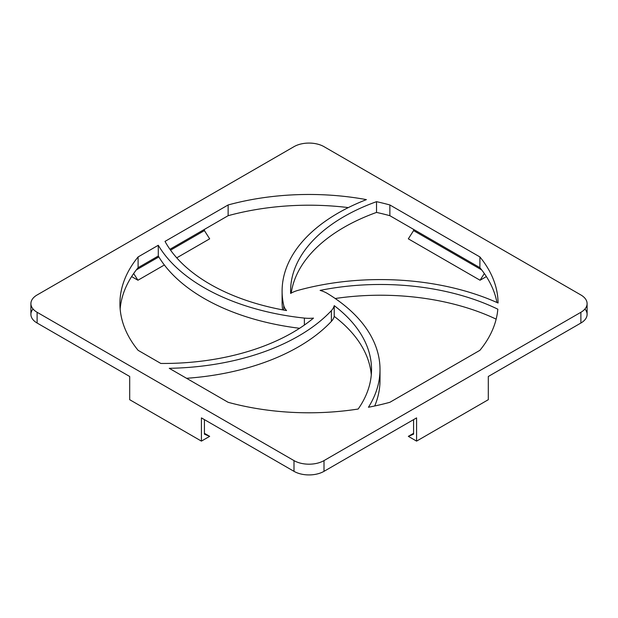 <?xml version="1.0" encoding="UTF-8"?>
<svg xmlns="http://www.w3.org/2000/svg" width="618" height="618" viewBox="0 0 618 618"><rect width="100%" height="100%" fill="white"/><g stroke="black" fill="none" stroke-linecap="round" stroke-linejoin="round"><path stroke-width="0.93" d="M320.101 290.398A25.462 14.701 180 0 1 327.455 293.504A25.462 14.701 -0 0 0 320.101 290.398A182.488 105.361 180 0 1 497.83 309.201A189.077 109.162 180 0 1 479.9 350.321A189.077 109.162 0 0 0 497.83 309.201A182.488 105.361 0 0 0 320.101 290.398M290.638 293.442A25.462 14.701 180 0 1 298.015 290.367A25.462 14.701 -0 0 0 290.638 293.442A182.488 105.361 180 0 1 376.532 201.669L376.532 212.414A189.077 109.162 180 0 1 389.873 215.697L389.873 204.96A189.077 109.162 0 0 0 376.532 201.669A189.077 109.162 180 0 1 389.873 204.96L479.9 256.933A189.077 109.162 180 0 1 498.069 303.005A190.977 110.259 0 0 0 298.015 290.367A190.977 110.259 180 0 1 498.069 303.005A189.077 109.162 0 0 0 479.9 256.933L389.873 204.96L389.873 215.697A189.077 109.162 0 0 0 376.532 212.414A182.488 105.361 -0 0 0 291.217 293.11A182.488 105.361 180 0 1 376.532 212.414L376.532 201.669A182.488 105.361 0 0 0 290.591 291.078A182.488 105.361 0 0 0 290.638 293.442M286.551 310.568A25.462 14.701 180 0 1 283.755 305.562L283.755 310.066L283.755 305.562A25.462 14.701 0 0 0 286.551 310.568A182.488 105.361 180 0 1 165.014 241.399L228.127 204.96L165.014 241.399A182.488 105.361 0 0 0 286.551 310.568M228.127 215.697L228.127 204.96A189.077 109.162 180 0 1 366.404 199.622A190.977 110.259 0 0 0 283.755 305.562A190.977 110.259 180 0 1 282.102 291.078A190.977 110.259 180 0 1 366.404 199.622A189.077 109.162 0 0 0 228.127 204.96L228.127 215.697L169.942 249.293L228.127 215.697A189.077 109.162 180 0 1 348.32 207.594A189.077 109.162 0 0 0 228.127 215.697M138.1 350.321L160.834 363.454L138.1 350.321A189.077 109.162 180 0 1 138.1 256.933L158.293 245.276A190.977 110.259 0 0 0 304.38 318.085L304.38 325.06L304.38 318.085A25.462 14.701 0 0 0 313.488 318.1A25.462 14.701 180 0 1 304.38 318.085A190.977 110.259 180 0 1 158.293 245.276L138.1 256.933A189.077 109.162 0 0 0 119.923 303.631A189.077 109.162 0 0 0 138.1 350.321M334.222 305.64L334.222 316.377A182.488 105.361 180 0 1 371.287 374.832A182.488 105.361 0 0 0 334.222 316.377A25.462 14.701 180 0 1 331.387 321.375A190.977 110.259 180 0 1 186.551 378.293A190.977 110.259 0 0 0 331.387 321.375A25.462 14.701 0 0 0 334.222 316.377L334.222 305.64A182.488 105.361 180 0 1 358.17 409.031A182.488 105.361 0 0 0 371.526 369.464A182.488 105.361 0 0 0 334.222 305.64A25.462 14.701 180 0 1 331.387 310.63A25.462 14.701 0 0 0 334.222 305.64M228.127 402.303A189.077 109.162 0 0 0 358.17 409.031A189.077 109.162 180 0 1 228.127 402.303L169.255 368.313A190.977 110.259 0 0 0 331.387 310.63L331.387 321.375L331.387 310.63A190.977 110.259 180 0 1 169.255 368.313L228.127 402.303M584.952 309A21.221 12.252 180 0 1 580.881 323.036L488.305 376.486L488.305 399.699L416.586 441.113L416.586 417.892L324.002 471.341L416.586 417.892L416.586 441.113L488.305 399.699L488.305 376.486L580.881 323.036L580.881 312.291L324.002 460.603L324.002 471.341A21.221 12.252 180 0 1 293.998 471.341L293.998 460.603L37.119 312.291L37.119 323.036L129.695 376.486L129.695 399.699L201.414 441.113L201.414 417.892L293.998 471.341L201.414 417.892L201.414 441.113L129.695 399.699L129.695 376.486L37.119 323.036A21.221 12.252 180 0 1 33.048 309M324.002 146.659L580.881 294.964L324.002 146.659A21.221 12.252 0 0 0 293.998 146.659L37.119 294.964L293.998 146.659A21.221 12.252 180 0 1 324.002 146.659M30.9 303.631L30.9 314.369A21.221 12.252 -0 0 0 37.119 323.036L37.119 312.291A21.221 12.252 180 0 1 30.9 303.631A21.221 12.252 180 0 1 37.119 294.964A21.221 12.252 0 0 0 37.119 312.291L293.998 460.603A21.221 12.252 0 0 0 324.002 460.603L580.881 312.291A21.221 12.252 0 0 0 580.881 294.964A21.221 12.252 180 0 1 587.1 303.631A21.221 12.252 180 0 1 580.881 312.291L580.881 323.036A21.221 12.252 0 0 0 587.1 314.369L587.1 303.631M368.444 407.254A190.977 110.259 0 0 0 327.455 293.504A190.977 110.259 180 0 1 380.016 369.464A190.977 110.259 180 0 1 368.444 407.254A189.077 109.162 0 0 0 389.873 402.303A189.077 109.162 180 0 1 368.444 407.254M479.9 350.321L389.873 402.303L479.9 350.321M313.488 318.1A182.488 105.361 180 0 1 160.834 363.454A182.488 105.361 0 0 0 313.488 318.1M496.957 302.511A189.077 109.162 0 0 0 479.9 267.679L389.873 215.697L479.9 267.679L479.9 256.933L479.9 267.679A189.077 109.162 180 0 1 496.957 302.511M496.154 319.143A182.488 105.361 -0 0 0 335.211 298.509A182.488 105.361 180 0 1 496.154 319.143M379.784 374.832A190.977 110.259 180 0 1 374.724 405.98A190.977 110.259 0 0 0 380.016 380.209L380.016 369.464M282.102 291.078L282.102 301.816A190.977 110.259 -0 0 0 282.611 309.857A190.977 110.259 180 0 1 282.326 296.447M299.591 328.282A190.977 110.259 180 0 1 158.293 256.022L138.1 267.679A189.077 109.162 0 0 0 120.155 309A189.077 109.162 180 0 1 138.1 267.679L138.1 256.933L138.1 267.679L158.293 256.022L158.293 245.276L158.293 256.022A190.977 110.259 0 0 0 299.591 328.282M324.002 460.603A21.221 12.252 180 0 1 293.998 460.603L293.998 471.341A21.221 12.252 0 0 0 324.002 471.341L324.002 460.603M137.945 280.24L131.619 276.586L137.945 280.24L164.365 264.991L137.945 280.24L133.666 273.527L137.945 280.24M209.672 238.834L176.74 257.845L209.672 238.834L204.419 230.599L170.553 250.151L204.419 230.599L204.419 229.386L204.419 230.599L209.672 238.834M158.834 256.918L136.308 269.919L158.834 256.918M413.581 434.176L413.581 419.622L413.581 434.176L408.328 436.347L413.581 434.176M413.581 433.311L408.328 436.347L413.581 433.311M416.586 441.113L408.328 436.347L416.586 441.113M209.672 436.347L201.414 441.113L209.672 436.347L204.419 433.311L209.672 436.347L204.419 434.176L209.672 436.347M204.419 419.622L204.419 434.176L204.419 419.622M413.581 229.386L413.581 230.599L481.692 269.919L413.581 230.599L408.328 238.834L480.055 280.24L484.334 273.527L480.055 280.24L408.328 238.834L413.581 230.599L413.581 229.386M486.381 276.586L480.055 280.24L486.381 276.586"/></g></svg>
